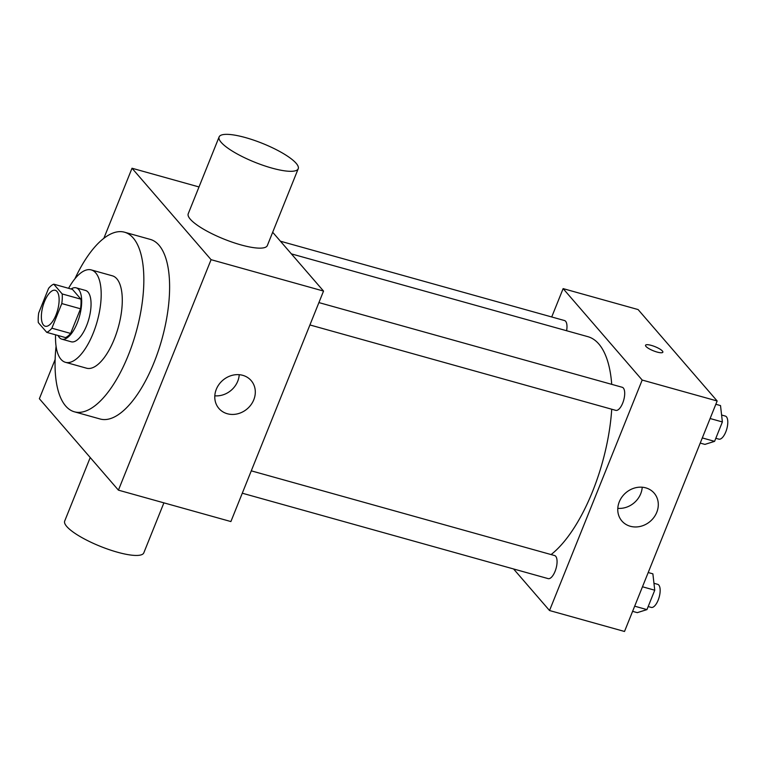 <?xml version="1.0" encoding="UTF-8"?>
<svg xmlns="http://www.w3.org/2000/svg" width="766" height="766" viewBox="0 0 766 766"><rect width="100%" height="100%" fill="white"/><g stroke="black" fill="none" stroke-linecap="round" stroke-linejoin="round"><path stroke-width="1.15" d="M43.49 325.071A18.652 7.612 105.6 0 1 43.643 303.872A18.652 7.612 105.6 0 1 55.267 290.295A18.652 7.612 105.6 0 1 57.574 310.307A18.652 7.612 105.6 0 1 45.232 326.23A18.652 7.612 105.6 0 1 43.49 325.071M51.887 328.202L61.787 303.566A25.326 10.331 105.6 0 0 62.19 293.943L53.744 284.167A25.326 10.331 105.6 0 0 48.612 288.322L38.702 312.959A25.326 10.331 105.6 0 0 38.3 322.582L46.755 332.358A25.326 10.331 105.6 0 0 51.887 328.202L70.625 333.43L80.535 308.794L61.787 303.566M70.625 333.43A25.326 10.331 105.6 0 1 65.493 337.586L46.755 332.358M80.535 308.794A25.326 10.331 105.6 0 0 80.937 299.18L72.483 289.404L53.744 284.167M58.072 335.518A26.647 10.868 -74.4 0 0 61.826 339.156A26.647 10.868 -74.4 0 0 79.463 316.425A26.647 10.868 -74.4 0 0 76.16 287.834A26.647 10.868 -74.4 0 0 71.056 289.002M76.16 287.834L85.524 290.448A26.647 10.868 105.6 0 1 88.837 319.039A26.647 10.868 105.6 0 1 71.2 341.78L61.826 339.156M80.937 299.18L62.19 293.943M55.583 334.819A47.961 19.571 -74.4 0 0 65.464 362.308A47.961 19.571 -74.4 0 0 97.205 321.375A47.961 19.571 -74.4 0 0 91.259 269.919A47.961 19.571 -74.4 0 0 68.576 288.313M65.464 362.308L86.548 368.197A47.961 19.571 -74.4 0 0 118.299 327.264A47.961 19.571 -74.4 0 0 112.343 275.808L91.259 269.919M56.071 346.28A93.232 38.041 -74.4 0 0 74.379 411.802A93.232 38.041 -74.4 0 0 136.089 332.233A93.232 38.041 -74.4 0 0 124.523 232.203A93.232 38.041 -74.4 0 0 74.924 278.757M124.523 232.203L150.299 239.404A93.232 38.041 105.6 0 1 161.856 339.434A93.232 38.041 105.6 0 1 100.145 419.002L74.379 411.802M55.133 359.503L39.363 398.722L118.424 490.154L211.081 259.674L132.02 168.242L103.841 238.331M199.007 186.952L132.02 168.242M118.424 490.154L230.892 521.56L323.539 291.07L272.677 232.261M242.765 375.33A21.314 18.786 -40.9 0 1 251.162 380.597A21.314 18.786 -40.9 0 1 247.332 408.747A21.314 18.786 -40.9 0 1 218.923 408.479A21.314 18.786 -40.9 0 1 218.971 384.465A21.314 18.786 -40.9 0 1 242.765 375.33M323.539 291.07L211.081 259.674M298.223 168.731L267.334 245.56A42.628 10.169 -158.1 0 1 240.955 244.9A42.628 10.169 -158.1 0 1 188.225 213.762L219.114 136.932A42.628 10.169 21.9 0 0 271.844 168.07A42.628 10.169 21.9 0 0 298.223 168.731A42.628 10.169 21.9 0 0 262.451 143.395A42.628 10.169 21.9 0 0 219.114 136.932M214.806 395.821A21.314 18.786 139.1 0 0 239.231 374.698M163.905 502.85L143.797 552.87A42.628 10.169 -158.1 0 1 100.451 546.397A42.628 10.169 -158.1 0 1 64.689 521.072L90.225 457.541M291.377 253.872L587.857 336.667A117.236 47.827 105.6 0 1 611.718 384.35M611.728 409.226A117.236 47.827 105.6 0 1 551.099 554.565M242.286 493.208L548.14 578.617A11.978 4.883 -74.4 0 0 555.609 569.894A11.978 4.883 -74.4 0 0 555.704 556.279A11.978 4.883 -74.4 0 0 554.584 555.542L251.277 470.841M280.433 241.213L564.513 320.542A11.978 4.883 105.6 0 1 566.601 330.73M318.915 302.589L622.222 387.28A11.978 4.883 105.6 0 1 623.706 400.139A11.978 4.883 105.6 0 1 615.778 410.356L309.924 324.956M513.584 568.966L549.528 610.531L642.186 380.051L563.125 288.619L551.721 316.971M549.528 610.531L624.51 631.471L717.158 400.982L638.097 309.56L563.125 288.619M717.158 400.982L642.186 380.051M630.313 526.271A21.314 18.786 -40.9 0 1 621.906 521.014A21.314 18.786 -40.9 0 1 625.745 492.854A21.314 18.786 -40.9 0 1 654.154 493.122A21.314 18.786 -40.9 0 1 654.107 517.136A21.314 18.786 -40.9 0 1 630.313 526.271M645.997 346.443A9.326 2.221 -158.1 0 1 645.547 345.246A9.326 2.221 -158.1 0 1 655.026 346.663A9.326 2.221 -158.1 0 1 662.849 352.207A9.326 2.221 -158.1 0 1 655.246 351.489A9.326 2.221 -158.1 0 1 645.997 346.443M642.214 487.233A21.314 18.786 -40.9 0 1 617.798 508.346M632.601 611.345L637.283 612.647L646.944 609.612L654.748 590.213L652.881 573.839L648.199 572.528M646.944 609.612L634.669 606.184M654.748 590.213L642.473 586.775M653.963 583.29L657.678 584.324A11.978 4.883 105.6 0 1 659.162 597.174A11.978 4.883 105.6 0 1 651.234 607.4L648.18 606.548M700.229 443.093L704.921 444.395L714.582 441.36L722.386 421.951L720.519 405.587L715.837 404.276M714.582 441.36L702.307 437.932M722.386 421.951L710.111 418.523M721.601 415.028L725.316 416.072A11.978 4.883 105.6 0 1 726.8 428.922A11.978 4.883 105.6 0 1 718.872 439.148L715.817 438.296"/></g></svg>
